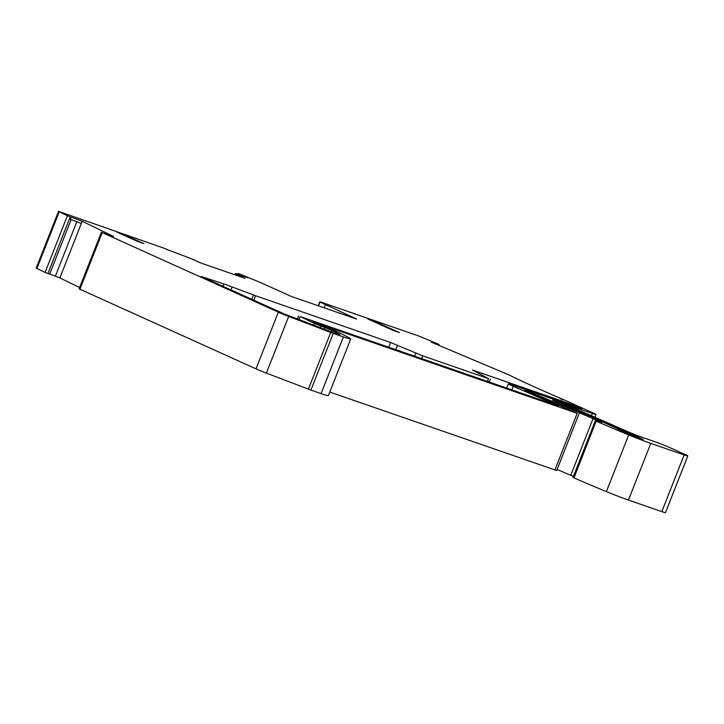 <?xml version="1.0" encoding="UTF-8"?>
<svg xmlns="http://www.w3.org/2000/svg" width="724" height="724" viewBox="0 0 724 724"><rect width="100%" height="100%" fill="white"/><g stroke="black" fill="none" stroke-linecap="round" stroke-linejoin="round"><path stroke-width="1.09" d="M82.047 221.173L71.151 217.218L70.291 219.39L81.188 223.354L82.201 221.245L59.866 277.926L49.694 274.034M568.114 403.15L472.392 370L488.573 378.67L422.78 355.873L390.571 342.506L255.554 295.736L232.169 286.948A23.458 1.068 21.5 0 0 223.924 283.944L201.236 276.468L284.387 314.044L336.171 333.646A11.729 0.534 21.5 0 0 339.827 334.669A11.729 0.534 21.5 0 0 339.538 334.416A99.695 4.525 21.5 0 0 332.144 330.443L314.325 323.357L300.379 316.623L558.34 405.965L513.262 386.272A11.729 0.534 -158.5 0 1 508.348 383.847A11.729 0.534 -158.5 0 1 512.004 384.869L579.001 408.074L581.743 408.834L576.974 406.562L568.114 403.15L567.716 404.164M166.158 249.21L190.656 258.432L200.792 262.993L244.983 278.306L235.164 273.853L235.888 273.482L247.662 277.699L239.228 273.817L260.142 282.369L291.356 296.469L356.57 319.049L320.062 302.053L318.551 305.89M242.866 276.088L243.065 275.582M237.852 274.143L238.133 273.437M594.956 417.133L595.997 414.472A11.729 0.534 -158.5 0 0 593.237 412.997L566.747 401.033A175.932 7.982 21.5 0 1 508.691 374.797L431.196 342.099L439.106 344.479L438.762 345.357M628.459 500.067A23.458 1.068 -158.5 0 1 606.377 491.605L628.704 434.925A23.458 1.068 21.5 0 0 650.786 443.378L628.459 500.067L661.817 511.624A11.729 0.534 -158.5 0 0 665.474 512.637L687.8 455.957A11.729 0.534 -158.5 0 0 685.04 454.482L669.438 447.432A10.552 0.48 -158.5 0 0 655.573 441.939L642.116 437.278A11.729 0.534 -158.5 0 1 626.712 431.178L563.507 403.467L592.341 413.458A11.729 0.534 -158.5 0 0 595.997 414.472M113.532 236.458L102.238 232.603L278.333 312.162A11.729 0.534 -158.5 0 0 288.695 316.415L333.248 333.402L310.913 390.091L266.36 373.104A11.729 0.534 -158.5 0 1 255.997 368.851L79.079 288.849L101.405 232.16M166.249 248.975L58.526 211.363L59.241 211.788L36.915 268.477L36.2 268.043L58.526 211.363M641.147 438.473L643.211 439.577L639.464 438.454L631.79 435.477L617.907 429.115A12.905 0.588 21.5 0 0 617.925 429.097A12.905 0.588 21.5 0 0 614.884 427.477L601.182 421.287A70.373 3.195 21.5 0 0 592.884 417.612L552.638 400.137L559.408 402.345L603.934 421.685A23.458 1.068 -158.5 0 1 606.703 422.907L641.147 438.473L640.948 438.979M71.097 219.689L49.648 274.152L45.078 272.432L67.404 215.743L59.241 211.788M45.078 272.432L36.915 268.477M71.151 217.218L67.404 215.743M79.604 287.5L59.866 277.926M113.541 236.44L82.201 221.245M573.372 476.473L570.738 475.288L593.065 418.599L529.443 391.684L524.782 390.254L528.71 392.182L577.182 413.332L312.442 321.646L336.099 331.212A111.424 5.05 -158.5 0 1 350.135 338.452A23.458 1.068 -158.5 0 1 350.706 338.959A23.458 1.068 -158.5 0 1 343.402 336.922L333.248 333.402M350.706 338.959L328.379 395.648A23.458 1.068 -158.5 0 1 321.067 393.603L310.913 390.091M579.01 413.847L556.675 470.528L329.791 392.073M570.738 475.288L557.1 469.46M601.409 422.526L593.065 418.599M601.454 422.391L595.354 420.68L596.178 421.124L573.851 477.813L573.028 477.369L595.354 420.68M606.377 491.605A111.424 5.05 -158.5 0 1 573.996 477.876L596.178 421.124M628.704 434.925A111.424 5.05 -158.5 0 1 596.332 421.187M687.8 455.957A11.729 0.534 -158.5 0 1 684.144 454.934L650.786 443.378M318.225 305.772L319.782 301.845L321.61 302.351L418.961 336.072L439.106 344.479M234.802 274.776L235.164 273.853M324.225 307.854L325.366 304.949M562.439 399.603A182.964 8.299 -158.5 0 1 560.448 398.752L562.43 399.639M122.953 234.829L123.18 234.241L116.664 231.979L137.451 241.373L143.967 243.635L123.18 234.241M374.263 321.203L399.404 332.56L392.888 330.298L367.747 318.94L374.263 321.203A35.186 25.829 -65.7 0 0 373.53 321.556M488.573 378.67L487.487 381.43M422.78 355.873L421.685 358.642M415.802 353.149L414.608 356.181M397.548 345.23L395.793 349.674M390.571 342.506L388.716 347.221M255.554 295.736L253.789 300.216M253.491 294.994L251.789 299.311M232.169 286.948L231.001 289.917M223.924 283.944L222.992 286.306M332.144 330.443L331.511 332.035M324.814 327.438L324.062 329.348M320.859 325.99L320.126 327.845M314.325 323.357L313.546 325.329M299.935 316.85L298.813 319.7M513.262 386.272L511.85 389.865M235.553 274.043L235.209 274.912M235.209 273.871L234.847 274.794M238.495 274.387L238.667 273.934M438.346 345.185L438.626 344.488M559.163 402.969L559.408 402.345M603.653 422.4L603.934 421.685M606.404 423.649L606.703 422.907M47.911 273.554L70.246 216.865M55.404 276.106L76.807 221.761M79.902 289.292L102.238 232.603M255.997 368.851L278.333 312.162M266.36 373.104L288.695 316.415M308.388 389.168L330.723 332.479M321.067 393.603L343.402 336.922M554.856 470.021L577.182 413.332M537.95 396.128L538.312 395.195M661.817 511.624L684.144 454.934M591.49 415.621L592.341 413.458M438.644 345.312L438.943 344.561M489.27 382.046L490.401 379.177M297.356 319.148L298.55 316.117M506.682 388.073L508.348 383.847"/></g></svg>
